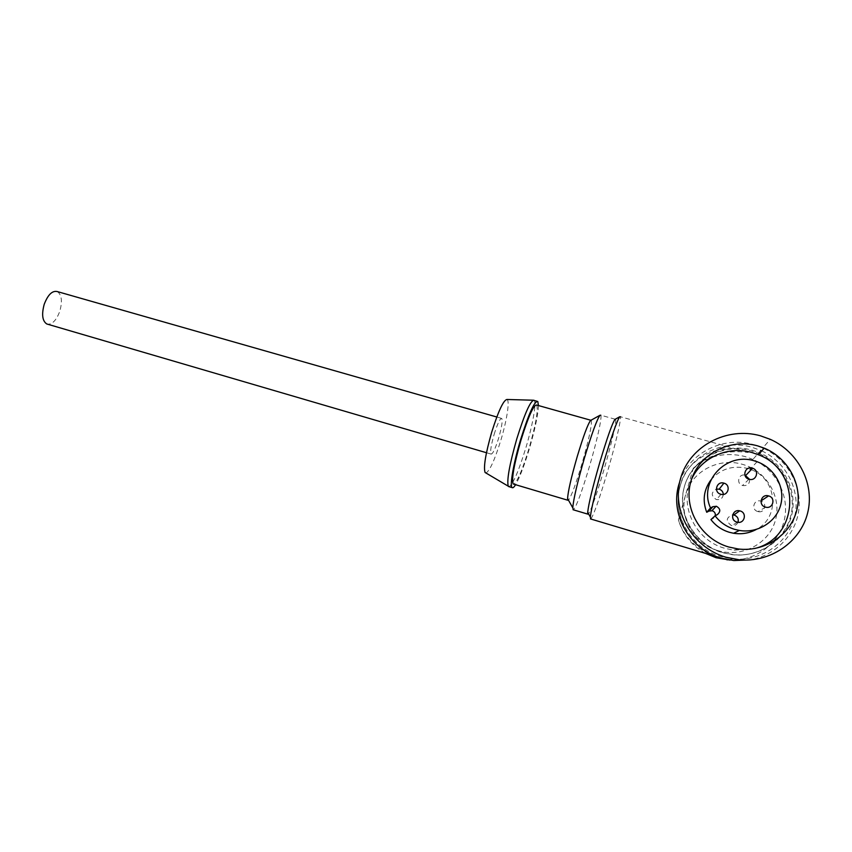 <?xml version="1.0" encoding="UTF-8"?>
<svg xmlns="http://www.w3.org/2000/svg" width="852" height="852" viewBox="0 0 852 852"><rect width="100%" height="100%" fill="white"/><g stroke="black" fill="none" stroke-linecap="round" stroke-linejoin="round"><path stroke-width="0.64" stroke-dasharray="4.26 3.19" d="M761.773 450.889C786.865 462.466 801.338 491.647 794.362 517.611C787.578 543.629 760.453 561.734 732.816 558.965L721.016 556.654C690.408 548.102 671.376 514.235 680.333 485.597C685.86 458.344 722.656 440.473 747.044 452.029L620.394 416.734C621.438 419.131 615.197 445.426 607.455 471.806C599.201 499.591 593.642 515.322 590.777 519.006M747.044 452.029L748.162 452.465C726.628 449.515 708.332 454.776 693.283 468.238L678.405 519.912C683.645 536.6 695.488 548.603 713.955 555.898M759.281 453.701C783.158 464.159 797.163 491.615 790.667 516.11C784.383 540.647 758.653 557.666 732.624 554.748L722.336 552.671C693.922 544.353 676.435 513.33 684.401 486.492C691.962 459.526 723.06 442.816 751.368 450.857L758.727 453.456L759.377 452.721L751.965 450.112C723.486 442.018 692.186 458.834 684.582 485.97C676.563 512.979 694.156 544.183 722.762 552.554L733.103 554.641C759.302 557.581 785.193 540.456 791.519 515.758C798.058 491.114 783.957 463.488 759.931 452.966M697.586 545.11C680.759 530.54 674.315 503.617 680.333 485.597C688.043 456.597 721.921 438.354 752.178 447.343L760.783 450.442L752.934 459.398C775.98 469.612 789.825 495.811 784.372 519.731C779.09 543.683 755.319 561.255 730.036 560.083M693.283 468.238C708.14 455.639 725.371 451.73 744.978 456.523L752.934 459.398M705.552 553.385C691.813 545.685 682.761 534.534 678.405 519.912M717.821 550.594C693.698 543.885 678.618 517.143 685.69 494.479C691.771 471.518 718.598 457.151 742.433 464.329C766.47 470.868 782.125 497.185 775.363 520.465C768.951 543.842 741.751 557.964 717.821 550.594M757.811 511.519C750.782 509.762 753.828 498.899 760.729 501.093L760.772 501.104C767.695 502.808 764.915 513.543 758.056 511.583L757.811 511.519M749.6 479.356C749.707 483.947 747.396 486.013 742.646 485.555L742.518 485.523C736.064 483.808 738.322 473.776 744.872 475.054M738.002 522.308C736.788 524.853 734.733 525.95 731.836 525.609L731.261 525.482C725.563 520.998 726.032 517.462 732.677 514.853M723.305 494.426C722.773 498.292 720.494 500.007 716.468 499.57L716.266 499.517C710.93 495.853 710.973 492.381 716.404 489.091M715.307 515.662L713.156 518.431L717.437 514.544M710.941 479.932C720.504 468.856 732.699 465.032 747.523 468.44L750.9 469.58M751.198 469.697C777.162 478.845 780.592 517.398 756.214 529.486M691.558 479.271C678.682 505.289 695.157 540.232 724.754 548.305L733.764 550.168L754.553 548.55M679.64 482.147C688.65 453.221 722.943 435.596 753.53 444.627L762.753 447.96L770.283 439.334M763.903 448.493C787.131 459.462 801.87 485.012 798.835 509.847C795.885 534.683 775.416 555.621 750.058 559.902M615.442 419.12L615.623 419.344C616.678 421.548 610.959 445.958 603.738 470.496C596.656 494.384 591.586 508.846 588.54 513.873M615.144 419.205L600.82 415.212C602.183 417.491 596.698 441.9 589.477 466.363C581.788 492.051 576.431 506.546 573.407 509.826M591.075 420.196L591.341 420.409C591.938 425.414 588.807 439.845 581.98 463.712C575.835 484.224 571.33 496.375 568.465 500.167M536.728 405.062C538.347 410.302 535.78 424.743 529.028 448.376C522.457 469.814 517.366 481.742 513.767 484.16M533.288 400.216L534.183 400.461C536.643 402.847 532.596 425.382 525.897 447.705C518.708 471.081 513.117 484.074 509.123 486.705M538.464 405.552C538.006 415.094 534.971 429.483 529.38 448.716C524.289 465.607 519.688 477.599 515.588 484.703M506.961 399.481C509.986 400.27 506.919 420.185 500.912 440.047C494.703 460.016 489.719 470.986 485.938 472.988M57.34 291.586C61.706 294.717 62.537 301.235 59.832 311.15C56.615 319.873 52.6 324.239 47.765 324.261M494.16 434.307C497.568 423.508 500.103 418.215 501.753 418.417C502.755 420.76 501.721 427.331 498.644 438.13C495.3 448.78 492.775 454.095 491.072 454.073C490.017 451.89 491.04 445.298 494.16 434.307M710.941 519.603L713.156 518.431M727.928 559.732L732.816 558.965M748.972 479.197L742.518 485.523M757.087 461.741L751.326 467.929M536.92 401.228L537.782 401.473M496.801 417.001L501.753 418.417M486.481 452.731L491.072 454.073M738.247 548.976L733.764 550.168M720.984 494.298L716.468 499.57M737.512 522.233L731.836 525.609M765.692 507.164L758.056 511.583"/><path stroke-width="1.28" d="M590.777 519.006L590.34 517.058C591.32 508.197 595.686 490.326 603.429 463.424C611.374 436.778 616.795 421.229 619.713 416.766L620.394 416.734M730.036 560.083L716.106 557.74L705.552 553.385M760.783 450.442L761.773 450.889M713.955 555.898L716.777 556.75C710.099 554.428 703.699 550.552 697.586 545.11M758.727 453.456L759.281 453.701M759.377 452.721L759.931 452.966M765.437 507.089C757.875 505.204 761.134 493.542 768.557 495.896L768.611 495.907C776.055 497.728 773.073 509.262 765.692 507.164L765.437 507.089M744.872 475.054L749.6 479.356M749.1 479.229L748.972 479.197C741.57 477.205 744.978 465.778 752.263 468.121L752.593 468.227C759.824 470.379 756.288 481.572 749.1 479.229M732.677 514.853L734.232 515.077C737.619 516.482 738.876 518.889 738.002 522.308M736.895 522.095C729.621 520.263 732.411 508.942 739.664 510.827L740.079 510.934C747.247 512.691 744.712 523.884 737.512 522.233L736.895 522.095M716.404 489.091L719.216 489.186C721.761 490.07 723.124 491.817 723.305 494.426M720.76 494.235C713.316 492.381 716.585 480.816 723.891 483.137L723.934 483.148C731.282 484.948 728.258 496.397 720.984 494.298L720.76 494.235M710.941 479.932C703.709 489.857 702.304 500.635 706.723 512.276L708.939 511.104L712.251 510.753C714.562 511.647 715.584 513.287 715.307 515.662M708.939 511.104L712.9 506.674L716.457 506.301C720.504 508.708 720.835 511.466 717.437 514.544L715.052 515.801C720.121 522.393 726.713 526.93 734.818 529.401L739.387 530.445L733.572 533.256L729.323 532.276C721.782 529.976 715.659 525.748 710.941 519.603L715.052 515.801M706.723 512.276L710.515 507.93C698.278 481.849 726.17 451.784 754.339 460.868L757.087 461.741C774.511 467.94 785.31 487.248 780.794 504.554C776.46 521.914 757.673 533.597 739.387 530.445M756.214 529.486C749.164 533.256 741.613 534.513 733.572 533.256M754.553 548.55C799.655 537.963 801.956 470.432 758.365 454.744L752.05 452.55C728.14 445.532 701.153 457.577 691.558 479.271M757.534 445.841C729.376 437.875 698.438 454.499 690.929 481.295C683.016 507.962 700.44 538.773 728.716 547.005L738.247 548.976C764.468 552.234 790.571 535.109 796.737 510.348C803.138 485.64 788.526 458.099 764.212 448.141L757.534 445.841M760.389 435.787L770.283 439.334C798.441 451.805 815.066 484.149 807.579 513.192C800.326 542.287 770.155 562.725 739.291 559.785L725.819 557.187C691.888 547.218 671.11 510.263 680.61 478.334C689.609 446.256 726.607 426.309 760.389 435.787M762.753 447.96L763.903 448.493M750.058 559.902L733.753 560.531L721.175 558.103C688.533 549.007 668.82 512.233 679.64 482.147M588.54 513.873L587.837 514.139L587.688 512.382C588.562 504.096 592.566 487.514 599.733 462.636C607.082 437.992 612.162 423.572 614.952 419.386L615.442 419.12M573.407 509.826L572.778 507.824C573.417 499.378 577.283 482.839 584.376 458.206C591.703 433.796 596.911 419.482 600 415.265L600.82 415.212M568.465 500.167L567.837 500.241L567.57 498.569C568.039 491.316 571.245 477.354 577.198 456.683C583.364 436.192 587.816 424.126 590.574 420.473L591.075 420.196M513.767 484.16L513.223 484C511.36 479.548 513.916 465.022 520.881 440.431C528.421 416.319 533.703 404.53 536.728 405.062L590.915 420.281M509.123 486.705L508.261 486.194C506.663 480.283 509.496 464.542 516.759 438.972C524.598 413.848 530.306 400.941 533.885 400.238M515.588 484.703C514.022 487.227 512.872 488.185 512.127 487.6C509.549 486.13 513.415 463.563 520.487 440.047C528.73 413.699 534.492 400.845 537.782 401.473L538.464 405.552M485.938 472.988L485.086 472.487C483.35 467.247 485.555 453.818 491.689 432.209C498.388 410.983 503.479 400.078 506.961 399.481L533.288 400.216M47.765 324.261L46.753 323.962C42.334 320.948 41.492 314.409 44.208 304.334C47.936 294.643 52.313 290.394 57.34 291.586L496.801 417.001M712.9 506.674L710.515 507.93M727.012 559.881L727.928 559.732M768.557 495.896L760.974 500.933M739.664 510.827L733.838 514.981M723.891 483.137L719.184 489.176M751.326 467.929L750.079 469.271M739.291 559.785L733.753 560.531M587.688 512.382L590.34 517.058M567.57 498.569L572.778 507.824M534.183 400.461L536.92 401.228M485.086 472.487L508.261 486.194M46.753 323.962L486.481 452.731M508.527 486.524L512.127 487.6M513.223 484L567.837 500.241M590.574 420.473L600 415.265M573.034 509.72L587.837 514.139M614.952 419.386L619.713 416.766M764.212 448.141L758.365 454.744M716.138 506.216L711.952 510.678M752.593 468.227L745.894 475.299M590.468 518.911L716.777 556.75"/></g></svg>
